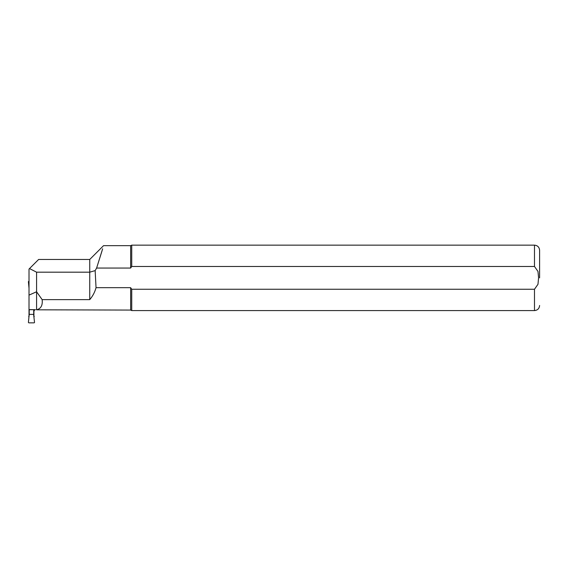 <?xml version="1.0" encoding="UTF-8"?>
<svg xmlns="http://www.w3.org/2000/svg" width="568" height="568" viewBox="0 0 568 568"><rect width="100%" height="100%" fill="white"/><g stroke="black" fill="none" stroke-linecap="round" stroke-linejoin="round"><path stroke-width="0.85" d="M29.216 314.388L28.4 322.425L28.805 322.851L34.13 322.851L34.534 322.461L33.718 315.304L33.718 309.688L29.216 309.709L29.216 314.388L33.718 314.388M34.236 316.724L33.718 315.141M28.698 316.724L29.216 315.141M29.011 288.182L28.4 281.621L29.011 281.195M34.726 309.688L33.924 311.278L33.924 315.765M130.64 287.685L130.64 310.071L36.579 309.808C40.946 308.715 42.799 305.321 42.146 299.627L89.744 299.627C92.726 296.148 94.828 292.165 96.042 287.685L130.64 287.685L131.733 289.254L534.488 289.254L537.981 284.284L538.578 277.866L537.981 271.44L534.488 266.477L131.733 266.477L130.64 268.046L96.617 268.046L102.07 250.736M29.011 315.765L29.011 309.624L35.557 309.688L29.011 309.624L29.011 295.104L36.579 291.767L36.579 272.178L89.744 272.178L95.147 270.616L96.617 268.046L102.638 248.805M89.744 299.627L89.744 259.462L38.624 259.462L29.011 269.076L29.011 295.104M130.64 245.66L131.733 245.149L131.733 266.477L130.64 268.046L130.64 245.66L103.539 245.66M42.146 299.627L36.579 291.767L36.579 309.808M29.515 268.572L36.579 272.178M95.147 270.616L96.042 287.685M534.488 289.254L534.488 310.582L131.733 310.582L131.733 289.254M539.6 277.866L539.6 250.261L539.6 277.866M534.488 266.477L534.488 245.149L131.733 245.149M130.64 310.071L131.733 310.582M534.488 310.582C537.591 310.277 539.295 308.573 539.6 305.47M534.488 245.149C537.591 245.454 539.295 247.158 539.6 250.261M89.744 259.462L103.518 245.688"/></g></svg>
